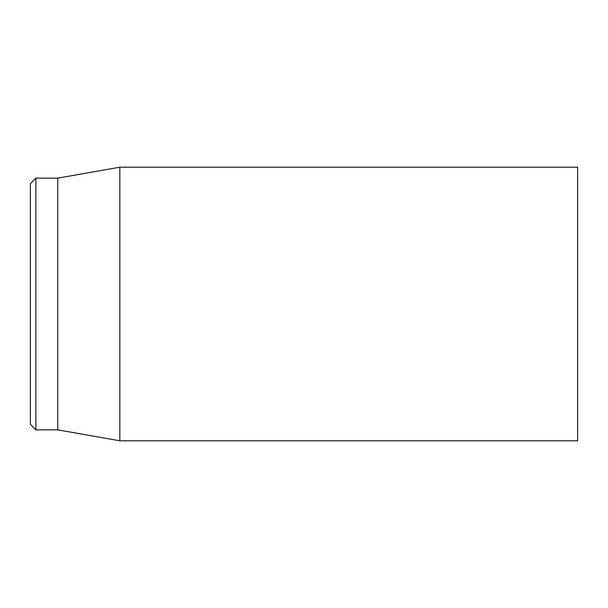 <?xml version="1.0" encoding="UTF-8"?>
<svg xmlns="http://www.w3.org/2000/svg" width="608" height="608" viewBox="0 0 608 608"><rect width="100%" height="100%" fill="white"/><g stroke="black" fill="none" stroke-linecap="round" stroke-linejoin="round"><path stroke-width="0.91" d="M577.6 304L577.6 167.2L119.829 167.2L119.829 440.8L577.6 440.8L577.6 304M30.4 304L30.4 424.384L35.872 429.856L35.872 178.144L30.4 183.616L30.4 304M35.872 429.856L57.76 429.856L57.76 178.144L35.872 178.144M57.76 429.856L119.829 440.8M57.76 178.144L119.829 167.2"/></g></svg>
